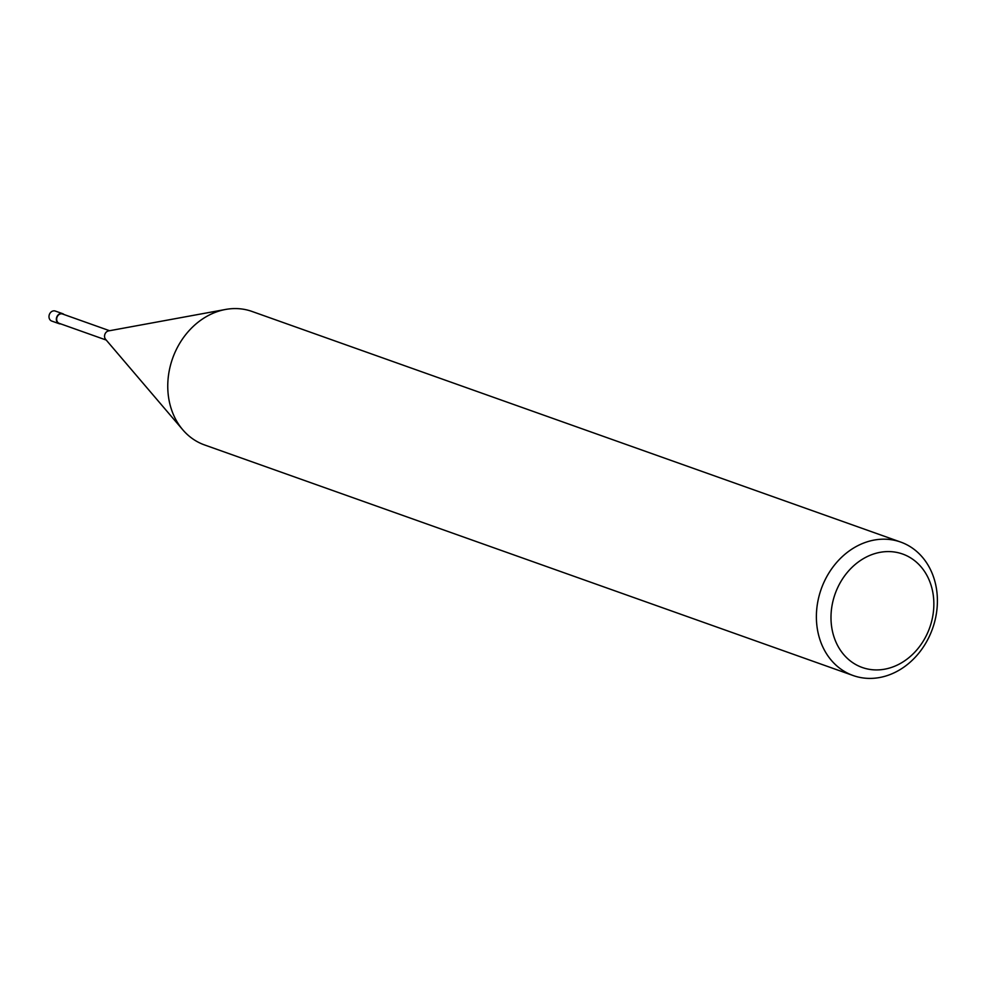 <?xml version="1.0" encoding="UTF-8"?>
<svg xmlns="http://www.w3.org/2000/svg" width="985" height="985" viewBox="0 0 985 985"><rect width="100%" height="100%" fill="white"/><g stroke="black" fill="none" stroke-linecap="round" stroke-linejoin="round"><path stroke-width="1.48" d="M182.484 429.448L105.592 339.32A4.962 4.137 -70.4 0 1 104.792 337.867A4.962 4.137 -70.4 0 1 108.584 330.898L225.122 309.536M106.232 340.059L59.223 323.351A4.962 4.137 -70.4 0 1 56.908 320.839A4.962 4.137 -70.4 0 1 57.98 315.545A4.962 4.137 -70.4 0 1 62.547 314.006L109.557 330.714M182.767 429.768A70.834 59.075 -70.4 0 1 171.341 409.132A70.834 59.075 -70.4 0 1 186.731 333.373A70.834 59.075 -70.4 0 1 252 311.445L900.622 542.045A70.834 59.075 -70.4 0 1 933.817 577.85A70.834 59.075 -70.4 0 1 918.439 653.609A70.834 59.075 -70.4 0 1 853.158 675.538A70.834 59.075 -70.4 0 1 819.963 639.733A70.834 59.075 -70.4 0 1 835.354 563.986A70.834 59.075 -70.4 0 1 900.622 542.045M853.158 675.538L204.535 444.937A70.834 59.075 -70.4 0 1 171.341 409.132M930.813 584.462A60.208 50.21 -70.4 0 1 899.847 663.767A60.208 50.21 -70.4 0 1 834.036 637.061A60.208 50.21 -70.4 0 1 864.99 557.744A60.208 50.21 -70.4 0 1 930.813 584.462M60.725 323.88A5.307 4.433 -70.4 0 1 59.112 323.683A5.307 4.433 -70.4 0 1 56.625 320.999A5.307 4.433 -70.4 0 1 57.77 315.323A5.307 4.433 -70.4 0 1 62.671 313.673A5.307 4.433 -70.4 0 1 64.037 314.535M59.112 323.683L51.737 321.061A5.319 4.433 -70.4 0 1 49.25 318.377A5.319 4.433 -70.4 0 1 50.407 312.701A5.319 4.433 -70.4 0 1 55.295 311.051L62.671 313.673"/></g></svg>
